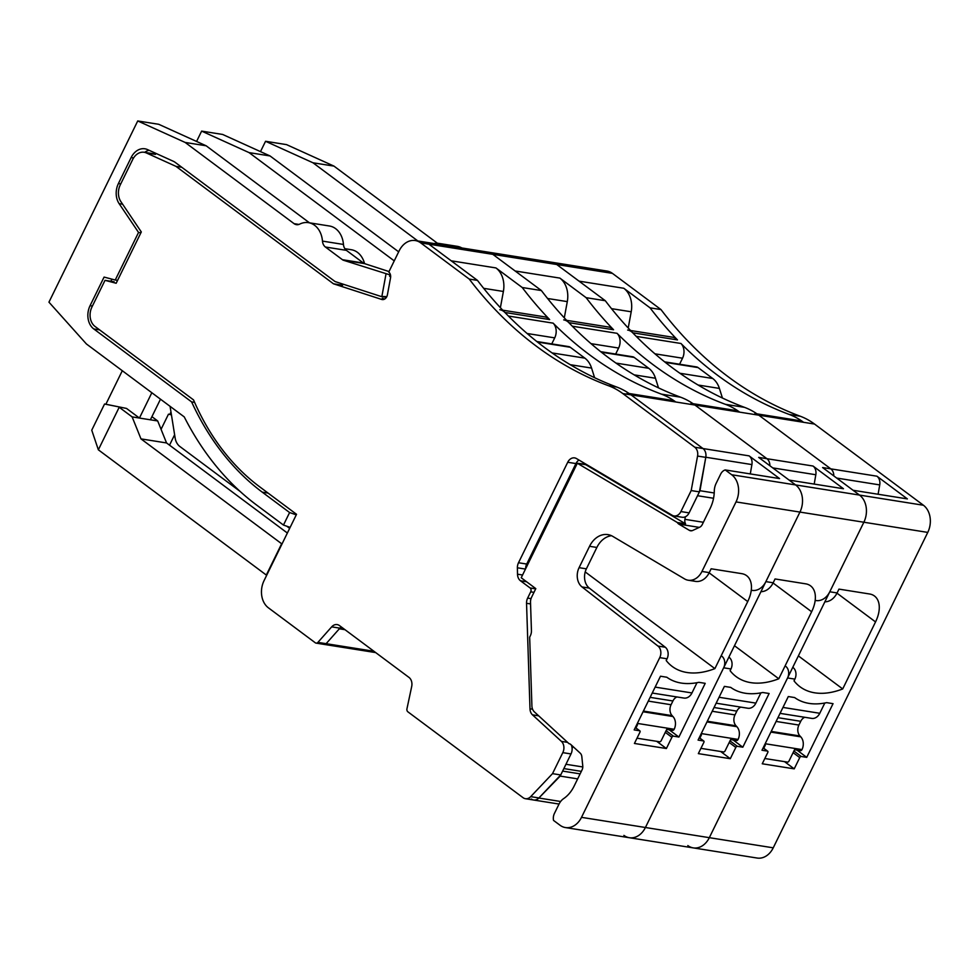 <?xml version="1.0" encoding="UTF-8"?>
<svg xmlns="http://www.w3.org/2000/svg" width="979" height="979" viewBox="0 0 979 979"><rect width="100%" height="100%" fill="white"/><g stroke="black" fill="none" stroke-linecap="round" stroke-linejoin="round"><path stroke-width="1.47" d="M764.832 758.517L787.495 762.115A1.432 0.857 -53.3 0 0 789.013 761.013L794.532 749.743L800.467 750.685A1.432 0.857 -53.3 0 0 801.997 749.584A10.047 7.685 -81 0 0 800.773 736.844L799.953 735.975L771.219 731.411M763.767 748.274L765.321 745.105L764.575 744.982M824.807 703.032L819.778 713.287L782.967 707.425M780.067 713.361L811.738 718.39A10.047 7.685 -81 0 0 819.778 713.287M804.75 717.277A8.615 6.596 -81 0 0 800.736 721.303L798.901 725.06A8.615 6.596 -81 0 0 799.953 735.975M434.089 243.538A22.97 17.573 99 0 1 438.996 243.428A22.97 17.573 99 0 1 443.634 245.056M438.996 243.428L457.266 246.329A22.97 17.573 99 0 1 461.892 247.968M417.837 240.956L312.974 162.783L333.974 166.112L286.553 144.623L265.554 141.282L312.974 162.783M260.487 151.61L265.554 141.282M628.212 328.014L631.21 311.787A22.97 17.573 -81 0 0 623.794 288.267L579.054 281.144L556.733 264.514A20.094 15.383 -81 0 0 551.312 262.188L607.004 271.048A20.094 15.383 -81 0 1 612.426 273.374L660.996 309.584A459.432 351.498 -81 0 0 800.235 416.222L789.282 414.472A91.096 69.693 -81 0 1 803.575 422.316A14.355 10.989 -81 0 0 799.696 420.652L756.963 413.848M754.956 413.53A14.355 10.989 -81 0 1 758.835 415.194L830.816 468.868A8.615 6.596 -81 0 1 833.79 475.892A8.615 6.596 -81 0 0 830.816 468.868L758.835 415.194L814.528 424.054A91.096 69.693 -81 0 0 800.235 416.222M814.528 424.054L923.43 505.25L859.513 495.08A20.094 15.383 -81 0 1 863.857 522.235A20.094 15.383 -81 0 0 859.513 495.08L853.052 490.271L907.386 498.911L876.927 476.198A8.615 6.596 -81 0 1 879.729 484.911L878.102 494.248M687.821 845.562A20.094 15.383 -81 0 0 693.254 847.887L757.159 858.045A20.094 15.383 -81 0 0 773.239 847.826L927.762 532.405A20.094 15.383 -81 0 0 923.43 505.25M623.794 288.267L650.044 307.834A459.432 351.498 -81 0 0 677.48 339.921L632.74 332.799A459.432 351.498 -81 0 0 636.215 336.36L680.956 343.482A459.432 351.498 -81 0 0 789.282 414.472M632.74 332.799A14.355 10.989 -81 0 0 627.625 330.045M650.044 307.834L660.996 309.584M773.239 847.826L709.322 837.669A20.094 15.383 -81 0 1 693.254 847.887A20.094 15.383 -81 0 0 709.322 837.669L787.569 677.957A8.615 6.596 -81 0 0 785.807 666.393M798.374 655.893L842.711 688.947A86.14 51.483 -53.3 0 1 841.316 689.473A86.14 51.483 -53.3 0 1 800.039 686.781A86.14 51.483 -53.3 0 1 794.715 681.727A86.14 51.483 -53.3 0 1 794.018 680.858L794.875 679.12L787.569 677.957M815.996 600.543A17.23 13.18 -81 0 0 829.776 591.781L863.857 522.235L927.762 532.405M842.711 688.947L875.544 621.922A28.709 17.157 -53.3 0 0 874.455 595.991A28.709 17.157 -53.3 0 0 870.001 594.057L838.966 589.113L837.082 592.944A17.23 13.18 99 0 1 824.856 601.828M763.143 747.895L767.475 751.113L761.992 750.244L788.303 696.546L794.642 697.562A86.14 51.483 -53.3 0 0 826.692 702.653L833.043 703.668L806.733 757.367L801.25 756.486L793.908 751.015M793.112 752.667L799.733 757.599A1.432 0.857 -53.3 0 1 801.25 756.486M799.733 757.599L794.214 768.858L784.534 761.65M767.475 751.113A1.432 0.857 -53.3 0 1 767.769 752.521L762.249 763.779L794.214 768.858M722.429 398.025L719.394 388.418A22.97 17.573 -81 0 0 712.7 378.481L698.088 367.59A5.739 4.393 -81 0 0 696.546 366.929L664.631 361.851M680.956 343.482A11.491 8.787 -81 0 1 682.534 358.204L679.585 364.225M677.48 339.921A14.355 10.989 -81 0 0 672.353 337.155L630.549 330.51M792.782 667.299L793.112 667.556A8.615 6.596 99 0 1 794.875 679.12M806.733 757.367L797.053 750.147M437.454 243.269L333.974 166.112M170.982 411.975L169.795 414.398L171.423 414.729M169.795 414.398L168.474 414.19L161.058 429.316M394.243 260.867L249.07 152.614L270.057 155.955L222.637 134.453L201.637 131.113L249.07 152.614M196.571 141.453L201.637 131.113M171.435 414.839L168.474 414.19M174.617 434.774L169.526 445.164M398.661 251.836L270.057 155.955M693.059 403.691L735.792 410.482A14.355 10.989 -81 0 1 739.671 412.147L758.835 415.194A91.096 69.693 -81 0 0 744.542 407.362A459.432 351.498 -81 0 1 605.303 300.724L556.733 264.514A20.094 15.383 -81 0 0 551.312 262.188L415.267 240.553A20.094 15.383 -81 0 0 399.187 250.771L388.773 272.052A5.739 4.393 -81 0 1 390.535 277.865L387.415 294.765A5.739 4.393 -81 0 1 382.202 299.562A5.739 4.393 -81 0 1 381.688 299.439L333.472 283.8L175.963 166.357L146.336 152.932A14.355 10.989 -81 0 0 144.158 152.271A14.355 10.989 -81 0 0 132.667 159.565L120.27 184.872A14.355 10.989 -81 0 0 120.882 201.625L141.306 231.95L116.171 283.261L105.01 280.337L91.916 307.051A14.355 10.989 -81 0 0 95.012 326.448L193.536 399.909A258.432 197.721 -81 0 0 259.631 486.783L296.539 514.305L264.049 580.645A20.094 15.383 -81 0 0 268.381 607.8L315.299 642.787A2.876 2.203 -81 0 0 316.082 643.117A2.876 2.203 -81 0 0 317.906 642.371L331.685 626.854A8.615 6.596 -81 0 1 337.168 624.59A8.615 6.596 -81 0 1 339.493 625.593L408.965 677.395A8.615 6.596 -81 0 1 411.694 686.512L406.958 708.759A2.876 2.203 -81 0 0 407.864 711.806L523.08 797.701A8.615 6.596 -81 0 0 525.417 798.705A8.615 6.596 -81 0 0 530.704 796.649L552.511 773.643L562.803 752.643A8.615 6.596 -81 0 0 561.408 741.384L532.478 714.841A8.615 6.596 -81 0 1 529.994 708.796L526.543 603.297A8.615 6.596 -81 0 1 527.644 598.083L530.704 591.83A2.876 2.203 -81 0 0 530.092 587.951L520.473 580.78A8.615 6.596 -81 0 1 517.512 574.196L517.389 567.796A8.615 6.596 -81 0 1 518.503 562.741L567.722 462.272A8.615 6.596 -81 0 1 574.612 457.891A8.615 6.596 -81 0 1 576.447 458.551L672.181 515.284A8.615 6.596 -81 0 0 674.017 515.945A8.615 6.596 -81 0 0 680.907 511.564L691.186 490.565L697.562 456.055A8.615 6.596 -81 0 0 694.784 447.232L622.803 393.558A91.096 69.693 -81 0 0 608.497 385.726A459.432 351.498 -81 0 1 469.259 279.088L420.701 242.878A20.094 15.383 -81 0 0 415.267 240.553M615.669 354.068L618.618 348.047A11.491 8.787 -81 0 0 617.051 333.313A459.432 351.498 -81 0 0 725.366 404.315A91.096 69.693 -81 0 1 739.671 412.147L694.931 405.037L766.912 458.698A8.615 6.596 -81 0 1 769.873 465.735A8.615 6.596 -81 0 0 766.912 458.698L694.931 405.037A14.355 10.989 -81 0 0 691.052 403.372M564.296 317.857L567.294 301.618A22.97 17.573 -81 0 0 559.878 278.097L586.127 297.677A459.432 351.498 -81 0 0 613.564 329.752L568.823 322.642A459.432 351.498 -81 0 0 572.311 326.203L617.051 333.313M568.823 322.642A14.355 10.989 -81 0 0 563.708 319.876M559.878 278.097L515.138 270.987L492.829 254.344A20.094 15.383 -81 0 0 487.395 252.019A20.094 15.383 -81 0 1 492.829 254.344L428.912 244.187A20.094 15.383 -81 0 0 423.491 241.862A20.094 15.383 -81 0 1 428.912 244.187L420.701 242.878M772.774 467.901L815.825 474.742A8.615 6.596 -81 0 0 813.023 466.028L843.47 488.741L789.147 480.102L795.609 484.923L859.513 495.08L822.605 467.558L876.927 476.198M605.303 300.724L586.127 297.677M815.825 474.742L814.198 484.079M658.512 387.868L655.477 378.249A22.97 17.573 -81 0 0 648.783 368.312L634.184 357.421A5.739 4.393 -81 0 0 632.63 356.76L600.714 351.681M613.564 329.752A14.355 10.989 -81 0 0 608.448 326.998L566.633 320.341M623.904 835.393A20.094 15.383 -81 0 0 629.338 837.718A20.094 15.383 -81 0 0 645.418 827.5L709.322 837.669L863.857 522.235L799.941 512.078A20.094 15.383 -81 0 0 795.609 484.923L758.688 457.401L813.023 466.028M693.254 847.887L629.338 837.718A20.094 15.383 -81 0 0 645.418 827.5L723.652 667.8A8.615 6.596 -81 0 0 721.89 656.236M752.092 590.374A17.23 13.18 -81 0 0 765.872 581.624L799.941 512.078A20.094 15.383 -81 0 0 795.609 484.923L731.692 474.754L725.231 469.932L779.565 478.572L749.106 455.871L702.995 448.541L631.014 394.867A14.355 10.989 -81 0 0 627.135 393.203M734.47 645.724L778.794 678.777A86.14 51.483 -53.3 0 1 777.399 679.304A86.14 51.483 -53.3 0 1 736.122 676.611A86.14 51.483 -53.3 0 1 730.799 671.57A86.14 51.483 -53.3 0 1 730.101 670.701L730.958 668.963L723.652 667.8M778.794 678.777L811.64 611.753A28.709 17.157 -53.3 0 0 810.539 585.834A28.709 17.157 -53.3 0 0 806.096 583.9L775.05 578.956L773.177 582.786A17.23 13.18 99 0 1 760.952 591.671M699.239 737.725L703.558 740.956L698.076 740.087L724.387 686.389L730.738 687.393A86.14 51.483 -53.3 0 0 762.776 692.496L769.127 693.499L742.816 747.197L737.346 746.328L730.004 740.858M729.196 742.498L735.816 747.43A1.432 0.857 -53.3 0 1 737.346 746.328M735.816 747.43L730.297 758.701L720.617 751.48M703.558 740.956A1.432 0.857 -53.3 0 1 703.864 742.351L698.345 753.622L730.297 758.701M728.878 657.142L729.196 657.386A8.615 6.596 99 0 1 730.958 668.963M742.816 747.197L733.136 739.977M700.915 748.348L723.579 751.958A1.432 0.857 -53.3 0 0 725.109 750.844L730.628 739.586L736.563 740.528A1.432 0.857 -53.3 0 0 738.093 739.414A10.047 7.685 -81 0 0 736.857 726.687L736.037 725.806L707.315 721.242M699.85 738.105L701.405 734.935L700.658 734.813M760.891 692.863L755.874 703.118L719.063 697.268M716.151 703.191L747.834 708.233A10.047 7.685 -81 0 0 755.874 703.118M740.834 707.119A8.615 6.596 -81 0 0 736.82 711.133L734.984 714.89A8.615 6.596 -81 0 0 736.037 725.806M389.887 274.854L389.618 276.335L390.278 274.989L343.458 260.255A5.739 4.393 -81 0 1 342.43 259.704L325.395 247.014L346.395 250.355A8.615 6.596 99 0 1 343.458 244.444A22.97 17.573 99 0 0 329.433 226.002L308.434 222.661A22.97 17.573 -81 0 0 299.684 224.118A8.615 6.596 -81 0 1 296.404 224.656A8.615 6.596 -81 0 1 294.079 223.665L185.153 142.445L206.153 145.785L158.733 124.296L137.733 120.955L185.153 142.445M389.006 271.55L364.457 263.596A5.739 4.393 99 0 1 363.429 263.045L346.395 250.355M390.597 275.588L389.618 276.335M385.995 274.047L381.859 296.515L386.803 296.625M296.27 514.856L289.6 512.543L283.469 525.062L256.559 505.005A315.862 241.654 -81 0 1 184.248 416.907L86.421 343.972L48.95 302.168L137.733 120.955M289.6 512.543L262.274 492.168L268.099 493.098M194.613 402.369L191.603 401.892A287.141 219.688 -81 0 0 262.274 492.168M191.603 401.892L93.788 328.956L99.613 329.874M386.424 297.298L381.198 296.478A5.739 4.393 -81 0 1 380.684 296.343L335.601 281.732A5.739 4.393 -81 0 1 334.561 281.181L175.339 162.477A17.23 13.18 -81 0 0 173.307 161.266L147.535 149.591A17.23 13.18 -81 0 0 144.916 148.796A17.23 13.18 -81 0 0 131.137 157.558L118.41 183.538A17.23 13.18 -81 0 0 119.132 203.644L138.541 232.451L115.241 280.018L104.08 277.081L90.068 305.681A17.23 13.18 -81 0 0 93.788 328.956M381.198 296.478A5.739 4.393 -81 0 0 381.859 296.515M308.434 222.661A22.97 17.573 -81 0 1 322.47 241.103A8.615 6.596 -81 0 0 325.395 247.014M309.486 222.833L206.153 145.785M703.375 522.272L684.908 519.335A5.739 4.393 -81 0 0 685.569 523.826L585.809 464.719A8.615 6.596 -81 0 0 583.986 464.058L577.316 463.263L521.22 577.757L535.807 588.624L531.621 597.178A8.615 6.596 -81 0 0 530.508 602.379L531.438 630.611A8.615 6.596 -81 0 1 530.337 635.812L529.663 637.182L531.903 705.859A8.615 6.596 -81 0 0 534.399 711.904L569.007 743.661A5.739 4.393 99 0 1 569.019 743.661A5.739 4.393 99 0 1 570.879 744.591L580.192 753.132A5.739 4.393 -81 0 1 581.832 756.681L582.762 765.957A5.739 4.393 -81 0 1 582.064 769.91L574.086 786.174A31.585 24.169 -81 0 1 563.671 798.595A14.355 10.989 -81 0 0 558.948 804.236L554.432 813.439A8.615 6.596 -81 0 0 553.539 820.414L560 825.224A20.094 15.383 -81 0 0 565.421 827.561A20.094 15.383 -81 0 0 581.502 817.343L659.748 657.631A8.615 6.596 -81 0 0 657.986 646.067L665.279 647.229A8.615 6.596 99 0 1 667.042 658.794L666.197 660.531A86.14 51.483 -53.3 0 0 666.895 661.4A86.14 51.483 -53.3 0 0 672.206 666.442A86.14 51.483 -53.3 0 0 713.495 669.146A86.14 51.483 -53.3 0 0 714.89 668.62L747.723 601.583L709.151 572.837M684.908 519.335L685.386 516.765M713.556 498.274L697.525 495.717L699.973 490.712L714.217 492.975M674.017 515.945L682.228 517.255A8.615 6.596 -81 0 0 689.118 512.874L699.41 491.874L705.786 457.364A8.615 6.596 -81 0 0 702.995 448.541A8.615 6.596 -81 0 1 705.798 457.242L699.973 490.712M612.426 273.374L492.829 254.344L541.387 290.555L522.223 287.508A459.432 351.498 -81 0 0 549.647 319.582L504.919 312.472A459.432 351.498 -81 0 0 508.395 316.033L553.135 323.143A459.432 351.498 -81 0 0 661.449 394.145A91.096 69.693 -81 0 1 675.755 401.99A14.355 10.989 -81 0 0 671.875 400.325L629.142 393.521M504.919 312.472A14.355 10.989 -81 0 0 499.792 309.719M500.391 307.687L503.39 291.461A22.97 17.573 -81 0 0 495.961 267.94L451.233 260.818L428.912 244.187L477.483 280.398L469.259 279.088M149.053 150.276A17.23 13.18 -81 0 0 144.659 152.357M111.924 279.137L110.884 281.267M323.523 644.096A2.876 2.203 -81 0 0 324.294 644.427A2.876 2.203 -81 0 0 326.129 643.68L339.334 628.799A1.432 1.101 -81 0 0 339.566 628.445M531.303 799.011A8.615 6.596 -81 0 0 533.628 800.014A8.615 6.596 -81 0 0 538.854 798.032L560.159 776.102L562.619 771.097L580.119 773.875M573.278 746.793L572.079 748.054M283.469 525.062L290.139 527.375M115.241 280.018L117.578 280.386M138.541 232.451L140.878 232.818M344.853 248.69L351.277 249.718A22.97 17.573 99 0 1 364.555 263.62M541.387 290.555A459.432 351.498 -81 0 0 680.625 397.205L661.449 394.145M694.784 447.232L702.995 448.541L631.014 394.867L694.931 405.037A91.096 69.693 -81 0 0 680.625 397.205M585.809 464.719L577.598 463.41A8.615 6.596 -81 0 0 577.316 463.263M685.569 523.826L677.346 522.517A5.739 4.393 -81 0 0 678.888 524.132L689.351 530.337A5.739 4.393 -81 0 0 690.562 530.777A5.739 4.393 -81 0 0 692.655 530.471L699.74 527.179A5.739 4.393 -81 0 0 702.249 524.573L710.216 508.297A31.585 24.169 -81 0 0 714.291 491.152A14.355 10.989 -81 0 1 716.139 483.357L720.642 474.154A8.615 6.596 -81 0 1 725.231 469.932M577.598 463.41L677.346 522.517M705.798 457.242L751.909 464.584L750.281 473.922M751.909 464.584A8.615 6.596 -81 0 0 749.106 455.871M594.596 377.698L591.573 368.08A22.97 17.573 -81 0 0 584.867 358.143L570.267 347.264A5.739 4.393 -81 0 0 568.726 346.603L536.81 341.524M553.135 323.143A11.491 8.787 -81 0 1 554.714 337.877L551.764 343.898M549.647 319.582A14.355 10.989 -81 0 0 544.532 316.829L502.729 310.184M495.961 267.94L522.223 287.508M560.159 776.102L577.659 778.88M170.077 406.346L175.131 437.956A14.355 10.989 -81 0 0 179.855 446.485L240.014 491.348M286.786 526.212L289.662 528.354M122.302 370.723L105.879 404.241L104.557 404.021L91.745 430.185L98.353 449.814L266.312 575.04L281.646 543.749L140.988 438.886L132.128 416.895L119.205 407.264L98.353 449.814M105.879 404.241L126.511 408.427L139.434 418.057L132.128 416.895M151.831 392.738L139.434 418.057L150.387 419.795L160.483 399.187M742.18 573.718L711.146 568.787L709.261 572.617L701.955 571.455A17.23 13.18 -81 0 1 688.176 580.217A17.23 13.18 -81 0 1 684.517 578.883L612.805 536.394A22.97 17.573 -81 0 0 607.922 534.62A22.97 17.573 -81 0 0 589.554 546.294L579.078 567.673A14.355 10.989 -81 0 0 582.015 586.947L657.986 646.067M701.955 571.455L736.024 501.909A20.094 15.383 -81 0 0 731.692 474.754M581.502 817.343L645.418 827.5L799.941 512.078L736.024 501.909M126.511 408.427L104.557 404.021M151.916 416.662L157.692 420.958L166.552 442.949L140.988 438.886M157.692 420.958L150.387 419.795M742.18 573.731A28.709 17.157 -53.3 0 1 746.622 575.664A28.709 17.157 -53.3 0 1 747.723 601.583M635.322 727.568L639.654 730.787L634.172 729.918L660.482 676.22L666.821 677.235A86.14 51.483 -53.3 0 0 698.871 682.326L705.21 683.342L678.912 737.04L673.43 736.159L666.087 730.689M665.292 732.341L671.9 737.273A1.432 0.857 -53.3 0 1 673.43 736.159M671.9 737.273L666.381 748.531L656.713 741.323M639.654 730.787A1.432 0.857 -53.3 0 1 639.948 732.182L634.429 743.453L666.381 748.531M579.078 567.673L586.384 568.836A14.355 10.989 99 0 0 589.321 588.11L665.279 647.229M586.384 568.836L596.86 547.457A22.97 17.573 99 0 1 611.496 535.709M709.261 572.617A17.23 13.18 99 0 1 695.482 581.379L688.176 580.217M287.373 533.029L166.552 442.949M585.209 571.932L714.89 668.62M678.912 737.04L669.232 729.82M637.011 738.19L659.675 741.788A1.432 0.857 -53.3 0 0 661.192 740.687L666.711 729.416L672.646 730.358A1.432 0.857 -53.3 0 0 674.176 729.257A10.047 7.685 -81 0 0 672.94 716.518L672.132 715.649L643.399 711.072M635.946 727.948L637.5 724.778L636.754 724.656M696.987 682.706L691.957 692.961L655.147 687.099M652.247 693.034L683.917 698.064A10.047 7.685 -81 0 0 691.957 692.961M676.93 696.95A8.615 6.596 -81 0 0 672.916 700.976L671.068 704.733A8.615 6.596 -81 0 0 672.132 715.649M175.963 166.357L181.788 167.287M333.472 283.8L342.601 285.244M384.674 299.048L382.263 298.265M105.01 280.337L114.139 281.781M375.728 652.601L324.294 644.427A2.876 2.203 -81 0 0 326.129 643.68L339.897 628.163L331.685 626.854M341.279 626.927A8.615 6.596 -81 0 0 339.897 628.163M559.033 804.053L533.628 800.014A8.615 6.596 -81 0 0 538.927 797.946L560.734 774.952L552.511 773.643M560.734 774.952L571.014 753.94A8.615 6.596 -81 0 0 571.234 744.909M578.981 460.057A8.615 6.596 -81 0 0 575.933 463.569L526.714 564.051A8.615 6.596 -81 0 0 525.601 568.811M699.41 491.874L691.186 490.565M622.803 393.558L631.014 394.867A91.096 69.693 -81 0 0 616.721 387.035L608.497 385.726M477.483 280.398A459.432 351.498 -81 0 0 616.721 387.035M801.997 749.584L765.186 743.734M800.773 736.844L770.889 732.096M800.736 721.303L777.95 717.68M798.901 725.06L776.114 721.437M837.082 592.944L829.776 591.781M836.69 478.058L879.729 484.911M719.394 388.418L698.064 385.016M712.7 378.481L679.903 373.256M698.088 367.59L665.292 362.377M682.534 358.204L654.939 353.823M631.21 311.787L611.496 308.654M875.544 621.922L836.984 593.164M744.542 407.362L725.366 404.315M655.477 378.249L634.159 374.859M648.783 368.312L615.999 363.099M634.184 357.421L601.375 352.207M618.618 348.047L591.022 343.653M567.294 301.618L547.579 298.485M773.177 582.786L765.872 581.624M811.64 611.753L773.067 582.994M738.093 739.414L701.27 733.565M736.857 726.687L706.973 721.927M736.82 711.133L714.034 707.511M734.984 714.89L712.198 711.268M364.457 263.596L343.458 260.255M342.43 259.704L363.429 263.045M298.925 224.436L294.079 223.665M90.068 305.681L92.405 306.048M119.132 203.644L122.608 204.195M120.747 183.917L118.41 183.538M131.137 157.558L133.585 157.949M322.47 241.103L343.458 244.444M699.3 527.387L678.888 524.132M591.573 368.08L570.243 364.69M584.867 358.143L552.083 352.929M570.267 347.264L537.459 342.038M554.714 337.877L527.118 333.496M503.39 291.461L483.675 288.328M373.941 651.28L317.906 642.371M345.012 629.705L339.334 628.799M344.339 629.203L339.64 628.457M538.854 798.032L560.637 801.495M563.843 768.588L581.342 771.366M565.96 764.281L582.799 766.961M689.351 530.337L691.859 530.728M667.042 658.794L659.748 657.631M589.321 588.11L582.015 586.947M596.86 547.457L589.554 546.294M674.176 729.257L637.366 723.408M672.94 716.518L643.068 711.77M672.916 700.976L650.129 697.354M671.068 704.733L648.282 701.099M146.336 152.932L155.465 154.376M382.728 299.598L381.688 299.439M538.927 797.946L530.704 796.649M571.014 753.94L562.803 752.643M567.6 742.376L561.408 741.384M538.67 715.82L532.478 714.841M532.588 709.212L529.994 708.796M530.569 603.933L526.543 603.297M531.034 598.634L527.644 598.083M533.983 592.356L530.704 591.83M535.697 588.844L530.092 587.951M526.592 581.759L520.473 580.78M522.578 575.003L517.512 574.196M525.466 569.08L517.389 567.796M526.714 564.051L518.503 562.741M575.933 463.569L567.722 462.272M689.118 512.874L680.907 511.564M705.786 457.364L697.562 456.055M767.72 751.223L763.179 747.834M703.803 741.054L699.263 737.664M629.338 837.718L565.421 827.561M639.899 730.897L635.359 727.507M153.287 153.727L144.158 152.271M324.294 644.427L316.082 643.117M533.628 800.014L525.417 798.705"/></g></svg>
